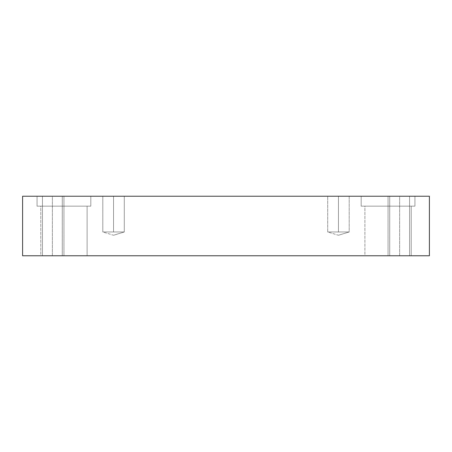 <?xml version="1.0" encoding="UTF-8"?>
<svg xmlns="http://www.w3.org/2000/svg" width="452" height="452" viewBox="0 0 452 452"><rect width="100%" height="100%" fill="white"/><g stroke="black" fill="none" stroke-linecap="round" stroke-linejoin="round"><path stroke-width="0.34" stroke-dasharray="2.26 1.69" d="M124.3 231.955L102.802 231.955L124.3 231.955L113.554 235.26L124.3 231.955L104.242 231.955L124.3 231.955L113.554 231.955L113.554 196.236L102.802 196.236L102.802 231.955L113.554 231.955L102.802 231.955L113.554 235.26L124.3 231.955L113.554 235.26L102.802 231.955L102.802 196.236L122.859 196.236L113.554 196.236L113.554 231.955L102.802 231.955L124.3 231.955L104.242 231.955L124.3 231.955L124.3 196.236L104.242 196.236L122.859 196.236L113.554 196.236L113.554 231.955L113.554 196.236L122.859 196.236L104.242 196.236L124.3 196.236L124.3 231.955M349.198 231.955L327.7 231.955L349.198 231.955L338.446 235.26L349.198 231.955L329.141 231.955L349.198 231.955L329.141 231.955L338.446 231.955L338.446 196.236L327.7 196.236L327.7 231.955L349.198 231.955L338.446 231.955L338.446 196.236L347.757 196.236L338.446 196.236L338.446 231.955L327.7 231.955L338.446 235.26L349.198 231.955L338.446 235.26L327.7 231.955L327.7 196.236L347.757 196.236L329.141 196.236L347.757 196.236L329.141 196.236L347.757 196.236L338.446 196.236L338.446 231.955L327.7 231.955L349.198 231.955L349.198 196.236L338.446 196.236L349.198 196.236L349.198 231.955M52.364 255.764L62.286 255.764L62.286 196.236L42.443 196.236L60.958 196.236L52.364 196.236L52.364 255.764L43.771 255.764L52.364 255.764L52.364 196.236L43.771 196.236L60.958 196.236L52.364 196.236L52.364 255.764L62.286 255.764L62.286 196.236L43.771 196.236L60.958 196.236L43.771 196.236L52.364 196.236L52.364 255.764L43.771 255.764L60.958 255.764L42.443 255.764L52.364 255.764M63.941 196.236L37.07 196.236L37.07 206.157L87.213 206.157C91.948 206.157 91.948 206.157 87.213 206.157L40.669 206.157C35.934 206.157 35.934 206.157 40.669 206.157L63.941 206.157L63.941 196.236L40.669 196.236C35.934 196.236 35.934 196.236 40.669 196.236L87.213 196.236C91.948 196.236 91.948 196.236 87.213 196.236L63.941 196.236L63.941 206.157L40.669 206.157C35.934 206.157 35.934 206.157 40.669 206.157L87.213 206.157C91.948 206.157 91.948 206.157 87.213 206.157L40.793 206.157L40.793 255.764L87.095 255.764L43.889 255.764L63.941 255.764L63.941 206.157L43.889 206.157L83.993 206.157L63.941 206.157L63.941 255.764L83.993 255.764L43.889 255.764L63.941 255.764L63.941 206.157L87.213 206.157C91.948 206.157 91.948 206.157 87.213 206.157L40.669 206.157C35.934 206.157 35.934 206.157 40.669 206.157L63.941 206.157L63.941 196.236L37.07 196.236L37.07 206.157L63.941 206.157L40.669 206.157C35.934 206.157 35.934 206.157 40.669 206.157L87.213 206.157C91.948 206.157 91.948 206.157 87.213 206.157L40.793 206.157L40.793 255.764L83.993 255.764L43.889 255.764L83.993 255.764L63.941 255.764L63.941 206.157L43.889 206.157L87.095 206.157L63.941 206.157L63.941 196.236L40.669 196.236C35.934 196.236 35.934 196.236 40.669 196.236L87.213 196.236C91.948 196.236 91.948 196.236 87.213 196.236L63.941 196.236L87.213 196.236C91.948 196.236 91.948 196.236 87.213 196.236L40.669 196.236C35.934 196.236 35.934 196.236 40.669 196.236L87.213 196.236C91.948 196.236 91.948 196.236 87.213 196.236L40.669 196.236C35.934 196.236 35.934 196.236 40.669 196.236L63.941 196.236M388.059 196.236L361.188 196.236L361.188 206.157L411.331 206.157C416.066 206.157 416.066 206.157 411.331 206.157L364.787 206.157C360.052 206.157 360.052 206.157 364.787 206.157L388.059 206.157L388.059 196.236L364.787 196.236C360.052 196.236 360.052 196.236 364.787 196.236L411.331 196.236C416.066 196.236 416.066 196.236 411.331 196.236L388.059 196.236L388.059 206.157L364.787 206.157C360.052 206.157 360.052 206.157 364.787 206.157L411.331 206.157C416.066 206.157 416.066 206.157 411.331 206.157L364.905 206.157L364.905 255.764L411.207 255.764L368.007 255.764L388.059 255.764L388.059 206.157L368.007 206.157L408.111 206.157L388.059 206.157L388.059 255.764L408.111 255.764L368.007 255.764L388.059 255.764L388.059 206.157L411.331 206.157C416.066 206.157 416.066 206.157 411.331 206.157L364.787 206.157C360.052 206.157 360.052 206.157 364.787 206.157L388.059 206.157L388.059 196.236L361.188 196.236L361.188 206.157L388.059 206.157L364.787 206.157C360.052 206.157 360.052 206.157 364.787 206.157L411.331 206.157C416.066 206.157 416.066 206.157 411.331 206.157L364.905 206.157L364.905 255.764L408.111 255.764L368.007 255.764L408.111 255.764L388.059 255.764L388.059 206.157L368.007 206.157L411.207 206.157L388.059 206.157L388.059 196.236L364.787 196.236C360.052 196.236 360.052 196.236 364.787 196.236L411.331 196.236C416.066 196.236 416.066 196.236 411.331 196.236L388.059 196.236L411.331 196.236C416.066 196.236 416.066 196.236 411.331 196.236L364.787 196.236C360.052 196.236 360.052 196.236 364.787 196.236L411.331 196.236C416.066 196.236 416.066 196.236 411.331 196.236L364.787 196.236C360.052 196.236 360.052 196.236 364.787 196.236L388.059 196.236M399.636 255.764L409.557 255.764L409.557 196.236L389.714 196.236L408.229 196.236L399.636 196.236L399.636 255.764L391.042 255.764L399.636 255.764L399.636 196.236L391.042 196.236L408.229 196.236L399.636 196.236L399.636 255.764L409.557 255.764L409.557 196.236L391.042 196.236L408.229 196.236L391.042 196.236L399.636 196.236L399.636 255.764L391.042 255.764L408.229 255.764L389.714 255.764L399.636 255.764M22.6 255.764L22.6 196.236L429.4 196.236L429.4 255.764L22.6 255.764L429.4 255.764L429.4 196.236L22.6 196.236L22.6 255.764M42.443 255.764L42.443 196.236L42.443 255.764M90.812 196.236L90.812 206.157L90.812 196.236M87.095 206.157L87.095 255.764L87.095 206.157M414.93 196.236L414.93 206.157L414.93 196.236M411.207 206.157L411.207 255.764L411.207 206.157M389.714 255.764L389.714 196.236L389.714 255.764"/><path stroke-width="0.68" d="M399.636 255.764L391.042 255.764L399.636 255.764M52.364 255.764L43.771 255.764L52.364 255.764M22.6 196.236L22.6 255.764L429.4 255.764L429.4 196.236L22.6 196.236L429.4 196.236L429.4 255.764L22.6 255.764L22.6 196.236"/></g></svg>
